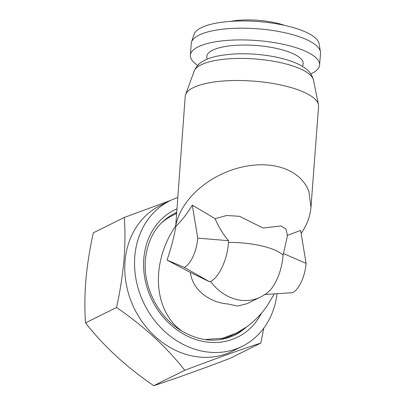 <?xml version="1.0" encoding="UTF-8"?>
<svg xmlns="http://www.w3.org/2000/svg" width="406" height="406" viewBox="0 0 406 406"><rect width="100%" height="100%" fill="white"/><g stroke="black" fill="none" stroke-linecap="round" stroke-linejoin="round"><path stroke-width="0.61" d="M167.028 260.084L190.348 272.446L209.643 281.815L210.587 281.465A45.264 38.397 -116.4 0 0 236.987 299.572A45.264 38.397 -116.4 0 0 260.358 297.106A45.264 45.264 0 0 0 267.168 292.939A32.896 14.266 -76.9 0 0 283.099 255.181L287.017 237.84L287.265 234.556L285.9 228.877L280.881 225.964L263.027 228.02L239.555 216.317L226.7 215.5L215.089 218.687L192.312 205.142L197.763 238.124A24.69 10.708 103.1 0 1 184.294 267.397L167.028 260.084C170.814 249.127 173.809 237.809 176.016 226.127L175.727 225.959C170.109 234.044 165.79 242.793 162.781 252.212C159.741 261.84 158.284 271.452 158.411 281.043C158.584 290.625 160.324 299.466 163.643 307.57C166.998 315.645 171.677 322.369 177.676 327.749L182.035 331.205M260.358 297.106L247.026 303.729L237.454 306.068L228.06 304.008C210.547 302.648 192.728 290.869 190.348 272.446M308.905 191.571C306.616 185.385 302.759 180.117 297.339 175.768C291.884 171.449 285.276 168.373 277.511 166.541C269.721 164.745 261.362 164.334 252.43 165.298C243.493 166.298 234.663 168.607 225.924 172.225C217.2 175.869 209.237 180.553 202.026 186.268C194.844 192.002 188.957 198.346 184.37 205.289C179.919 212.094 177.036 218.986 175.727 225.959L185.212 96.354A66.863 20.31 -175.7 0 1 185.588 94.644A66.863 20.31 -175.7 0 1 193.215 87.686A66.863 20.31 -175.7 0 1 266.209 82.459A66.863 20.31 -175.7 0 1 318.451 104.631A66.863 20.31 -175.7 0 1 318.568 106.382L310.981 207.288L308.905 191.571M301.15 233.511L301.724 232.653C306.271 225.7 309.179 218.667 310.443 211.546L310.976 207.288M287.159 235.49L300.638 230.4L306.088 263.382A24.69 10.708 103.1 0 1 292.619 292.655L264.864 294.533M284.789 25.421A41.148 12.5 -175.7 0 0 230.715 21.356M310.798 73.897A64.808 19.686 -175.7 0 0 311.864 73.39A64.808 19.686 -175.7 0 0 319.613 64.985L320.496 53.262A64.808 19.686 -175.7 0 0 320.43 51.801L319.126 43.884A62.91 19.107 -175.7 0 0 270.294 22.837A62.91 19.107 -175.7 0 0 201.259 27.709A62.91 19.107 -175.7 0 0 194.007 34.474L191.53 42.107A64.808 19.686 -175.7 0 0 191.246 43.543L190.368 55.267A64.808 19.686 -175.7 0 0 197.752 65.396M320.43 51.801A64.808 19.686 -175.7 0 0 270.122 30.12A64.808 19.686 -175.7 0 0 199.001 35.139A64.808 19.686 -175.7 0 0 191.53 42.107M319.613 64.985A64.808 19.686 -175.7 0 0 271.553 42.183A64.808 19.686 -175.7 0 0 198.118 46.868A64.808 19.686 -175.7 0 0 190.368 55.267M204.776 339.558L222.584 338.223L236.211 333.219L231.603 335.513A66.863 56.723 -116.4 0 1 218.337 339.858M236.211 333.219L246.625 326.916C254.278 321.374 261.012 314.508 266.833 306.327L274.283 293.903M277.044 293.716A81.266 68.939 -116.4 0 1 242.235 346.313L232.481 351.16A81.266 68.939 -116.4 0 1 157.883 338.883A81.266 68.939 -116.4 0 1 125.084 260.819A81.266 68.939 -116.4 0 1 160.162 205.598L169.921 200.757A81.266 68.939 -116.4 0 1 177.6 197.595M170.825 200.315L124.312 217.449C125.271 230.918 125.134 245.351 123.901 260.738C122.49 276.029 120.034 291.615 116.517 307.489C143.78 326.094 166.531 347.028 184.76 370.292C214.617 358.965 239.961 349.886 260.799 343.055L263.783 328.139M242.235 346.313A81.266 68.939 -116.4 0 1 167.637 334.036A81.266 68.939 -116.4 0 1 134.838 255.973A81.266 68.939 -116.4 0 1 169.921 200.757M260.799 343.055L229.786 358.462C199.93 369.79 174.585 378.869 153.747 385.7C126.484 367.095 103.733 346.161 85.504 322.897C84.544 309.24 84.681 294.812 85.915 279.607C87.356 264.123 89.812 248.538 93.299 232.856L124.312 217.449M173.042 214.16A67.893 57.596 -116.4 0 1 176.463 212.749M160.629 223.696A66.863 56.723 -116.4 0 1 172.103 215.748L176.397 213.617M241.468 330.332A67.893 57.596 -116.4 0 1 233.435 335.721M85.504 322.897L116.517 307.489M153.747 385.7L184.76 370.292M176.016 226.127C181.695 220.651 187.13 213.657 192.312 205.142M215.089 218.687C218.971 227.573 223.467 234.907 228.568 240.697L228.537 242.458A45.264 13.748 4.3 0 1 261.682 245.909A45.264 13.748 4.3 0 1 283.099 255.181M210.587 281.465A32.896 14.266 -76.9 0 0 228.537 242.458M283.266 253.451L306.088 263.382M228.568 240.697L197.763 238.124M209.643 281.815L184.294 267.397M302.252 66.279A48.35 14.687 -175.7 0 0 271.421 47.406A48.35 14.687 -175.7 0 0 212.561 50.237A48.35 14.687 -175.7 0 0 207.339 59.139M199.671 65.584A60.032 18.234 -175.7 0 0 194.185 71.106C196.296 66.411 199.341 63.077 203.32 61.098C209.389 57.251 220.275 54.851 235.977 53.896C249.117 53.384 262.129 54.379 275.014 56.865C290.696 60.068 300.278 64.351 305.556 68.518C309.534 71.309 312.173 75.166 313.473 80.078A60.032 18.234 -175.7 0 0 266.564 60.169A60.032 18.234 -175.7 0 0 201.031 64.858A60.032 18.234 -175.7 0 0 199.671 65.584M261.444 313.224A70.979 60.215 -116.4 0 1 188.343 336.559A70.979 60.215 -116.4 0 1 143.856 258.196A70.979 60.215 -116.4 0 1 176.752 208.912M176.483 212.485A67.893 57.596 63.6 0 0 174.407 213.46C157.589 222.315 147.941 237.561 145.465 259.19C142.739 285.931 157.695 316.213 180.609 330.317C199.417 341.573 217.489 343.156 234.82 335.062A67.893 57.596 63.6 0 0 246.305 327.145M313.473 80.078L318.451 104.631M194.185 71.106L185.588 94.644"/></g></svg>
